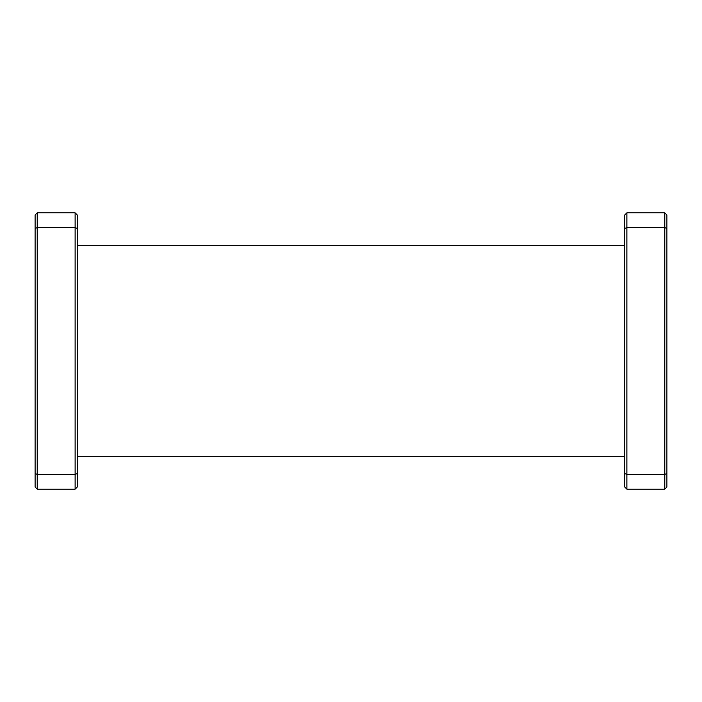 <?xml version="1.0" encoding="UTF-8"?>
<svg xmlns="http://www.w3.org/2000/svg" width="702" height="702" viewBox="0 0 702 702"><rect width="100%" height="100%" fill="white"/><g stroke="black" fill="none" stroke-linecap="round" stroke-linejoin="round"><path stroke-width="1.05" d="M37.206 212.846L75.114 212.846L75.114 227.588L37.206 227.588L37.206 474.412L75.114 474.412L75.114 227.588L77.22 228.457L77.22 487.048L75.114 489.154L37.206 489.154L37.206 474.412L35.1 473.543L35.1 214.952L37.206 212.846L37.206 227.588L35.1 228.457M37.206 489.154L35.1 487.048L35.1 473.543M75.114 212.846L77.22 214.952L77.22 228.457M624.78 228.457L624.78 214.952L626.886 212.846L664.794 212.846L664.794 227.588L626.886 227.588L626.886 474.412L664.794 474.412L664.794 227.588L666.9 228.457L666.9 487.048L664.794 489.154L626.886 489.154L626.886 474.412L624.78 473.543L624.78 228.457L626.886 227.588L626.886 212.846M626.886 489.154L624.78 487.048L624.78 473.543M664.794 212.846L666.9 214.952L666.9 228.457M75.114 489.154L75.114 474.412L77.22 473.543M664.794 489.154L664.794 474.412L666.9 473.543M77.22 456.3L624.78 456.3M77.22 245.7L624.78 245.7"/></g></svg>
